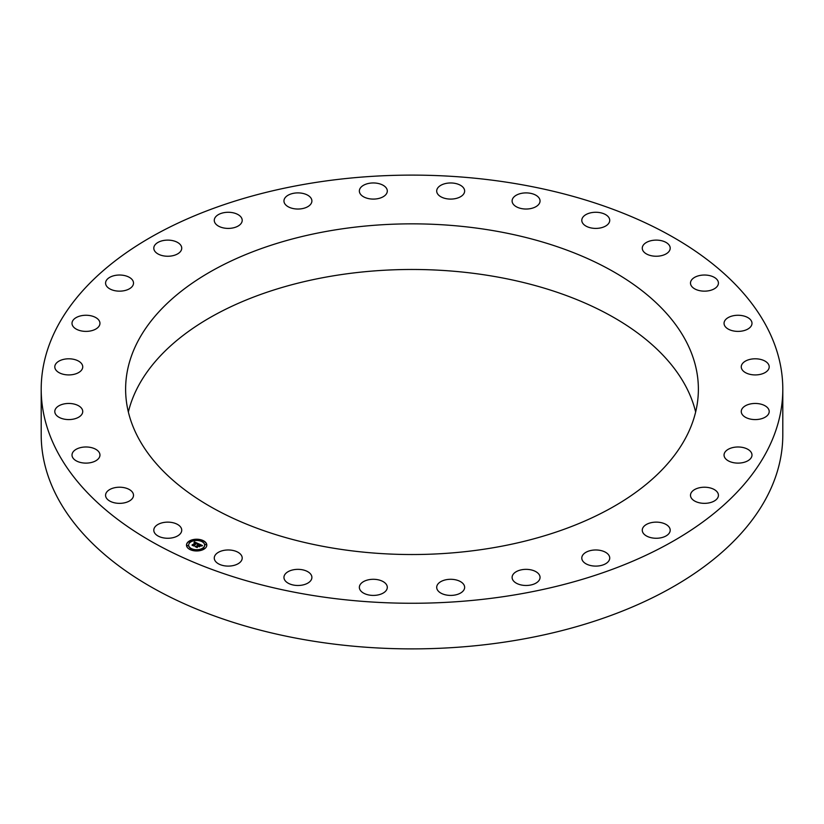 <?xml version="1.0" encoding="UTF-8"?>
<svg xmlns="http://www.w3.org/2000/svg" width="824" height="824" viewBox="0 0 824 824"><rect width="100%" height="100%" fill="white"/><g stroke="black" fill="none" stroke-linecap="round" stroke-linejoin="round"><path stroke-width="1.24" d="M181.167 527.926A13.967 8.065 180 0 1 181.733 530.203A13.967 8.065 180 0 1 169.754 538.185A13.967 8.065 180 0 1 154.356 532.469A13.967 8.065 180 0 1 153.8 530.203A13.967 8.065 180 0 1 165.778 522.22A13.967 8.065 180 0 1 181.167 527.926M516.391 183.773A370.8 214.075 0 0 0 41.2 389.186A370.8 214.075 0 0 0 307.609 594.609A370.8 214.075 0 0 0 782.8 389.186A370.8 214.075 0 0 0 516.391 183.773M41.2 389.186L41.2 434.815A370.8 214.075 0 0 0 307.609 640.227A370.8 214.075 0 0 0 782.8 434.815L782.8 389.186M686.794 342.64A286.381 165.336 180 0 1 698.381 389.186A286.381 165.336 180 0 1 452.726 552.852A286.381 165.336 180 0 1 137.206 435.742A286.381 165.336 180 0 1 125.619 389.186A286.381 165.336 180 0 1 371.274 225.529A286.381 165.336 180 0 1 686.794 342.64M128.359 412A286.381 165.336 180 0 1 390.967 269.922A286.381 165.336 180 0 1 686.794 388.259A286.381 165.336 180 0 1 695.641 412M240.423 554.109A13.967 8.065 180 0 1 242.205 558.044A13.967 8.065 180 0 1 231.76 565.841A13.967 8.065 180 0 1 216.043 561.978A13.967 8.065 180 0 1 214.271 558.044A13.967 8.065 180 0 1 224.715 550.236A13.967 8.065 180 0 1 240.423 554.109M308.289 572.011A13.967 8.065 180 0 1 311.894 577.418A13.967 8.065 180 0 1 302.933 584.947A13.967 8.065 180 0 1 287.555 582.815A13.967 8.065 180 0 1 283.95 577.418A13.967 8.065 180 0 1 292.911 569.889A13.967 8.065 180 0 1 308.289 572.011M381.358 580.755A13.967 8.065 180 0 1 387.301 587.347A13.967 8.065 180 0 1 379.771 594.506A13.967 8.065 180 0 1 365.3 593.949A13.967 8.065 180 0 1 359.357 587.347A13.967 8.065 180 0 1 366.886 580.199A13.967 8.065 180 0 1 381.358 580.755M455.95 579.89A13.967 8.065 180 0 1 464.643 587.347A13.967 8.065 180 0 1 445.393 594.815A13.967 8.065 180 0 1 436.699 587.347A13.967 8.065 180 0 1 455.95 579.89M528.349 569.456A13.967 8.065 180 0 1 540.05 577.418A13.967 8.065 180 0 1 523.807 585.37A13.967 8.065 180 0 1 512.106 577.418A13.967 8.065 180 0 1 528.349 569.456M594.918 549.989A13.967 8.065 180 0 1 609.729 558.044A13.967 8.065 180 0 1 596.617 566.088A13.967 8.065 180 0 1 581.796 558.044A13.967 8.065 180 0 1 594.918 549.989M652.299 522.457A13.967 8.065 180 0 1 670.2 530.203A13.967 8.065 180 0 1 660.168 537.938A13.967 8.065 180 0 1 642.267 530.203A13.967 8.065 180 0 1 652.299 522.457M697.64 488.251A13.967 8.065 180 0 1 718.425 495.286A13.967 8.065 180 0 1 711.277 502.321A13.967 8.065 180 0 1 690.491 495.286A13.967 8.065 180 0 1 697.64 488.251M728.663 449.07A13.967 8.065 180 0 1 743.691 447.679A13.967 8.065 180 0 1 751.993 455.054A13.967 8.065 180 0 1 747.378 461.038A13.967 8.065 180 0 1 732.351 462.418A13.967 8.065 180 0 1 724.049 455.054A13.967 8.065 180 0 1 728.663 449.07M743.804 406.881A13.967 8.065 180 0 1 759.44 403.832A13.967 8.065 180 0 1 769.204 411.516A13.967 8.065 180 0 1 766.66 416.151A13.967 8.065 180 0 1 751.024 419.21A13.967 8.065 180 0 1 741.26 411.516A13.967 8.065 180 0 1 743.804 406.881M742.3 363.817A13.967 8.065 180 0 1 757.926 358.945A13.967 8.065 180 0 1 769.204 366.865A13.967 8.065 180 0 1 768.164 369.914A13.967 8.065 180 0 1 752.539 374.776A13.967 8.065 180 0 1 741.26 366.865A13.967 8.065 180 0 1 742.3 363.817M724.234 322.019A13.967 8.065 180 0 1 739.159 315.293A13.967 8.065 180 0 1 751.993 323.327A13.967 8.065 180 0 1 751.807 324.635A13.967 8.065 180 0 1 736.883 331.361A13.967 8.065 180 0 1 724.049 323.327A13.967 8.065 180 0 1 724.234 322.019M690.522 283.59A13.967 8.065 180 0 1 690.491 283.096A13.967 8.065 180 0 1 704.036 275.031A13.967 8.065 180 0 1 718.404 282.601A13.967 8.065 180 0 1 718.425 283.096A13.967 8.065 180 0 1 704.891 291.15A13.967 8.065 180 0 1 690.522 283.59M642.833 250.455A13.967 8.065 180 0 1 642.267 248.178A13.967 8.065 180 0 1 654.246 240.196A13.967 8.065 180 0 1 669.644 245.912A13.967 8.065 180 0 1 670.2 248.178A13.967 8.065 180 0 1 658.221 256.161A13.967 8.065 180 0 1 642.833 250.455M583.577 224.272A13.967 8.065 180 0 1 581.796 220.338A13.967 8.065 180 0 1 592.24 212.53A13.967 8.065 180 0 1 607.957 216.403A13.967 8.065 180 0 1 609.729 220.338A13.967 8.065 180 0 1 599.285 228.145A13.967 8.065 180 0 1 583.577 224.272M515.711 206.371A13.967 8.065 180 0 1 512.106 200.963A13.967 8.065 180 0 1 521.067 193.434A13.967 8.065 180 0 1 536.445 195.556A13.967 8.065 180 0 1 540.05 200.963A13.967 8.065 180 0 1 531.089 208.493A13.967 8.065 180 0 1 515.711 206.371M442.642 197.626A13.967 8.065 180 0 1 436.699 191.024A13.967 8.065 180 0 1 444.229 183.876A13.967 8.065 180 0 1 458.7 184.432A13.967 8.065 180 0 1 464.643 191.024A13.967 8.065 180 0 1 457.114 198.182A13.967 8.065 180 0 1 442.642 197.626M368.05 198.491A13.967 8.065 180 0 1 359.357 191.024A13.967 8.065 180 0 1 378.607 183.556A13.967 8.065 180 0 1 387.301 191.024A13.967 8.065 180 0 1 368.05 198.491M295.651 208.925A13.967 8.065 180 0 1 283.95 200.963A13.967 8.065 180 0 1 300.193 193.001A13.967 8.065 180 0 1 311.894 200.963A13.967 8.065 180 0 1 295.651 208.925M229.082 228.392A13.967 8.065 180 0 1 214.271 220.338A13.967 8.065 180 0 1 227.383 212.293A13.967 8.065 180 0 1 242.205 220.338A13.967 8.065 180 0 1 229.082 228.392M171.701 255.924A13.967 8.065 180 0 1 153.8 248.178A13.967 8.065 180 0 1 163.832 240.443A13.967 8.065 180 0 1 181.733 248.178A13.967 8.065 180 0 1 171.701 255.924M126.36 290.13A13.967 8.065 180 0 1 105.575 283.096A13.967 8.065 180 0 1 112.723 276.05A13.967 8.065 180 0 1 133.509 283.096A13.967 8.065 180 0 1 126.36 290.13M95.337 329.312A13.967 8.065 180 0 1 80.309 330.692A13.967 8.065 180 0 1 72.007 323.327A13.967 8.065 180 0 1 76.622 317.343A13.967 8.065 180 0 1 91.649 315.952A13.967 8.065 180 0 1 99.951 323.327A13.967 8.065 180 0 1 95.337 329.312M80.196 371.5A13.967 8.065 180 0 1 64.56 374.549A13.967 8.065 180 0 1 54.796 366.865A13.967 8.065 180 0 1 57.34 362.23A13.967 8.065 180 0 1 72.975 359.171A13.967 8.065 180 0 1 82.74 366.865A13.967 8.065 180 0 1 80.196 371.5M81.7 414.565A13.967 8.065 180 0 1 66.075 419.426A13.967 8.065 180 0 1 54.796 411.516A13.967 8.065 180 0 1 55.836 408.467A13.967 8.065 180 0 1 71.461 403.606A13.967 8.065 180 0 1 82.74 411.516A13.967 8.065 180 0 1 81.7 414.565M99.766 456.362A13.967 8.065 180 0 1 84.841 463.088A13.967 8.065 180 0 1 72.007 455.054A13.967 8.065 180 0 1 72.193 453.736A13.967 8.065 180 0 1 87.117 447.01A13.967 8.065 180 0 1 99.951 455.054A13.967 8.065 180 0 1 99.766 456.362M133.478 494.791A13.967 8.065 180 0 1 133.509 495.286A13.967 8.065 180 0 1 119.964 503.351A13.967 8.065 180 0 1 105.596 495.78A13.967 8.065 180 0 1 105.575 495.286A13.967 8.065 180 0 1 119.109 487.221A13.967 8.065 180 0 1 133.478 494.791M204.589 548.753A10.156 5.861 0 0 0 206.803 545.097A10.156 5.861 0 0 0 199.995 539.566A10.156 5.861 0 0 0 188.706 541.44A10.156 5.861 0 0 0 186.482 545.097A10.156 5.861 0 0 0 193.29 550.638A10.156 5.861 0 0 0 204.589 548.753M202.9 547.981A8.003 4.625 0 0 0 204.651 545.097A8.003 4.625 0 0 0 199.284 540.74A8.003 4.625 0 0 0 190.385 542.223A8.003 4.625 0 0 0 188.645 545.097A8.003 4.625 0 0 0 194 549.464A8.003 4.625 0 0 0 202.9 547.981M198.481 543.747L197.204 544.108L196.576 543.119L193.64 545.673L192.054 544.942L195.618 542.944L194.155 542.789L195.824 542.789L194 542.686L194.361 541.832L198.481 543.747M198.491 543.974L197.214 544.252L198.491 543.974M197.204 543.799L196.586 543.387L193.825 546.034L192.054 545.22L193.712 545.89L196.555 543.284L197.204 543.634M202.467 545.539L201.066 545.869L199.799 544.582L198.502 545.519L199.851 544.788L201.035 545.591L199.861 544.88L198.8 545.653L200.345 545.807L199.181 546.652L198.265 545.684L196.957 547.157L195.247 546.374L196.174 546.374L198.862 543.871L202.467 545.539M202.374 545.797L201.056 546.044L202.374 545.797M199.305 546.868L200.448 545.931L199.305 546.868M198.337 545.993L197.152 547.569L195.144 546.642L197.039 547.424L198.316 545.9L199.048 546.312L198.316 545.9M202.786 541.224L201.695 540.997L202.786 541.224M204.228 548.588L203.126 548.372L204.228 548.588M206.155 544.736L205.052 544.51L206.155 544.736M191.467 549.423L190.365 549.196L191.467 549.423M198.141 550.535L197.049 550.308L198.141 550.535M189.067 541.605L190.159 541.832L189.067 541.605M195.144 539.669L196.246 539.885L195.144 539.669M187.141 545.467L188.233 545.684L187.141 545.467M197.369 545.673L198.975 544.355M195.793 546.621L197.369 545.509M198.8 545.653L199.954 546.096M198.924 544.159L202.065 545.601M194.134 542.367L198.182 543.819M192.579 545.189L195.618 542.944M193.794 545.406L193.815 546.024M197.152 546.848L197.152 547.569M206.803 545.22A10.156 5.861 0 0 0 199.902 539.792A10.156 5.861 0 0 0 188.706 541.687A10.156 5.861 0 0 0 186.492 545.22M188.645 545.22A8.003 4.625 0 0 0 188.645 545.344A8.003 4.625 0 0 0 194 549.711A8.003 4.625 0 0 0 202.9 548.228A8.003 4.625 0 0 0 204.651 545.344A8.003 4.625 0 0 0 204.651 545.22M201.726 541.121L202.879 541.121M203.168 548.496L204.321 548.496M205.094 544.633L206.247 544.633M190.406 549.32L191.559 549.32M197.08 550.432L198.234 550.432M188.964 541.955L190.117 541.955M195.051 540.019L196.205 540.019M187.048 545.807L188.202 545.807"/></g></svg>

